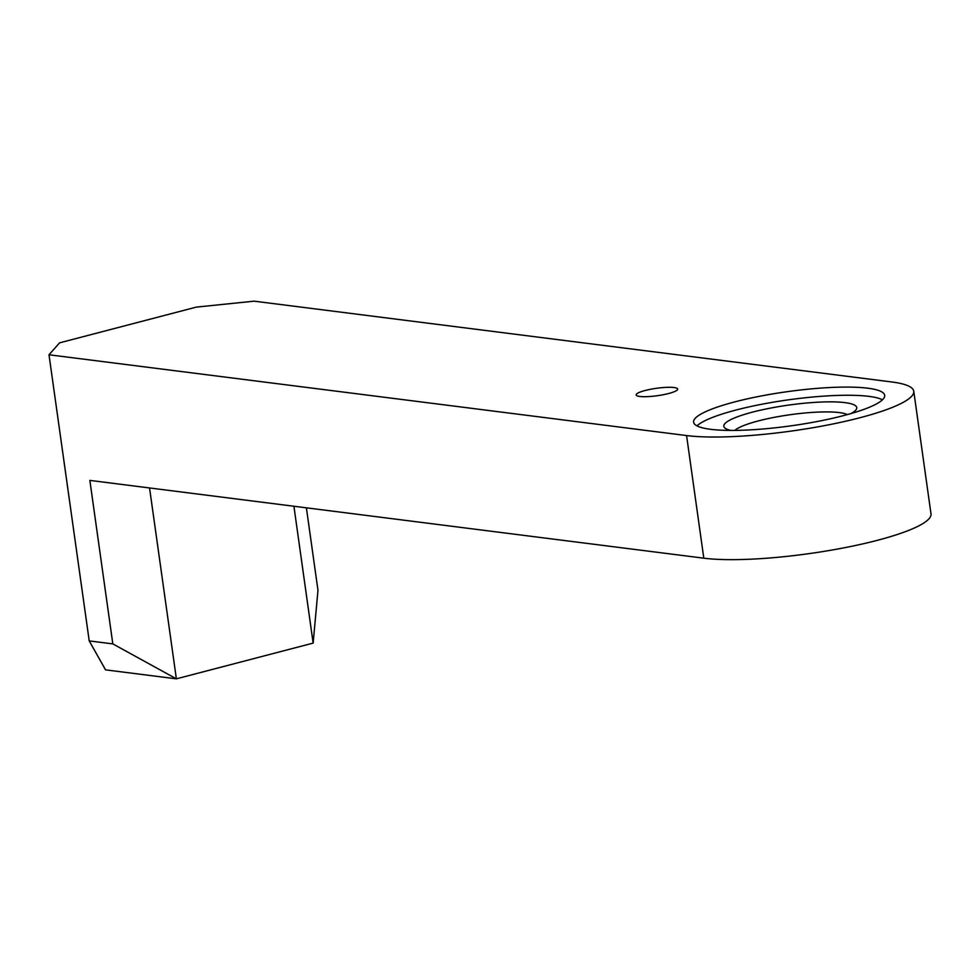 <?xml version="1.0" encoding="UTF-8"?>
<svg xmlns="http://www.w3.org/2000/svg" width="980" height="980" viewBox="0 0 980 980"><rect width="100%" height="100%" fill="white"/><g stroke="black" fill="none" stroke-linecap="round" stroke-linejoin="round"><path stroke-width="1.47" d="M847.357 414.589A58.727 10.461 -8 0 0 839.309 412.592A58.727 10.461 -8 0 0 758.385 420.91A58.727 10.461 -8 0 0 734.792 430.404M730.884 430.428A67.118 11.944 172 0 1 725.225 428.26A67.118 11.944 172 0 1 764.057 409.407A67.118 11.944 172 0 1 845.005 402.633A67.118 11.944 172 0 1 855.957 409.885A67.118 11.944 172 0 1 851.13 413.523M843.462 415.63A96.481 17.175 -8 0 0 884.683 395.32A96.481 17.175 -8 0 0 832.486 387.406A96.481 17.175 -8 0 0 734.829 401.874A96.481 17.175 -8 0 0 693.607 422.184A96.481 17.175 -8 0 0 745.805 430.098A96.481 17.175 -8 0 0 843.462 415.63M882.466 399.803A96.481 17.175 -8 0 0 735.98 410.044A96.481 17.175 -8 0 0 696.976 425.871M639.817 396.459A20.972 3.736 -8 0 0 663.338 394.707A20.972 3.736 -8 0 0 677.682 389.085A20.972 3.736 -8 0 0 674.007 387.529A20.972 3.736 -8 0 0 650.475 389.293A20.972 3.736 -8 0 0 636.143 394.916A20.972 3.736 -8 0 0 639.817 396.459M686.576 435.561A125.844 22.405 -8 0 0 859.987 417.725A125.844 22.405 -8 0 0 913.764 391.24A125.844 22.405 -8 0 0 891.714 381.955L254.151 301.166L196.343 307.108L59.572 342.841L49 354.772L89.217 640.908L112.823 643.897L89.854 480.396L703.799 558.184L686.576 435.561L49 354.772M149.548 487.954L176.375 678.834L313.147 643.101L293.914 506.256M112.823 643.897L176.375 678.834L105.534 669.855L89.217 640.908M913.764 391.24L931 513.863A125.844 22.405 172 0 1 877.223 540.36A125.844 22.405 172 0 1 703.799 558.184M306.385 507.836L317.973 590.291L313.147 643.101"/></g></svg>
